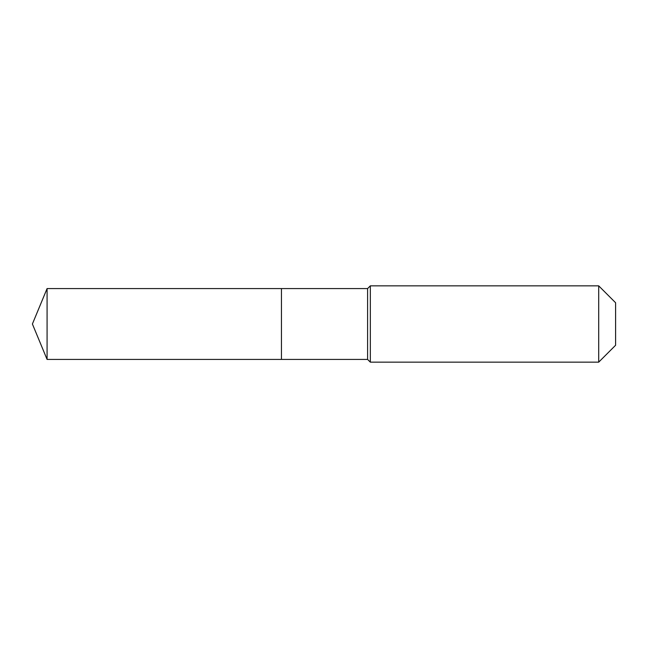 <?xml version="1.0" encoding="UTF-8"?>
<svg xmlns="http://www.w3.org/2000/svg" width="648" height="648" viewBox="0 0 648 648"><rect width="100%" height="100%" fill="white"/><g stroke="black" fill="none" stroke-linecap="round" stroke-linejoin="round"><path stroke-width="0.97" d="M32.4 324L47.077 288.571L367.602 288.571L370.332 285.849L598.703 285.849L615.6 302.746L615.6 345.254L598.703 362.151L370.332 362.151L367.602 359.429L47.077 359.429L32.4 324L47.077 359.429L47.077 288.571M615.6 345.254L598.703 362.151L370.332 362.151L367.602 359.429L281.443 359.429L281.443 288.571L281.443 359.429L47.077 359.429M367.602 359.429L367.602 288.571M370.332 362.151L370.332 285.849M598.703 362.151L598.703 285.849"/></g></svg>
